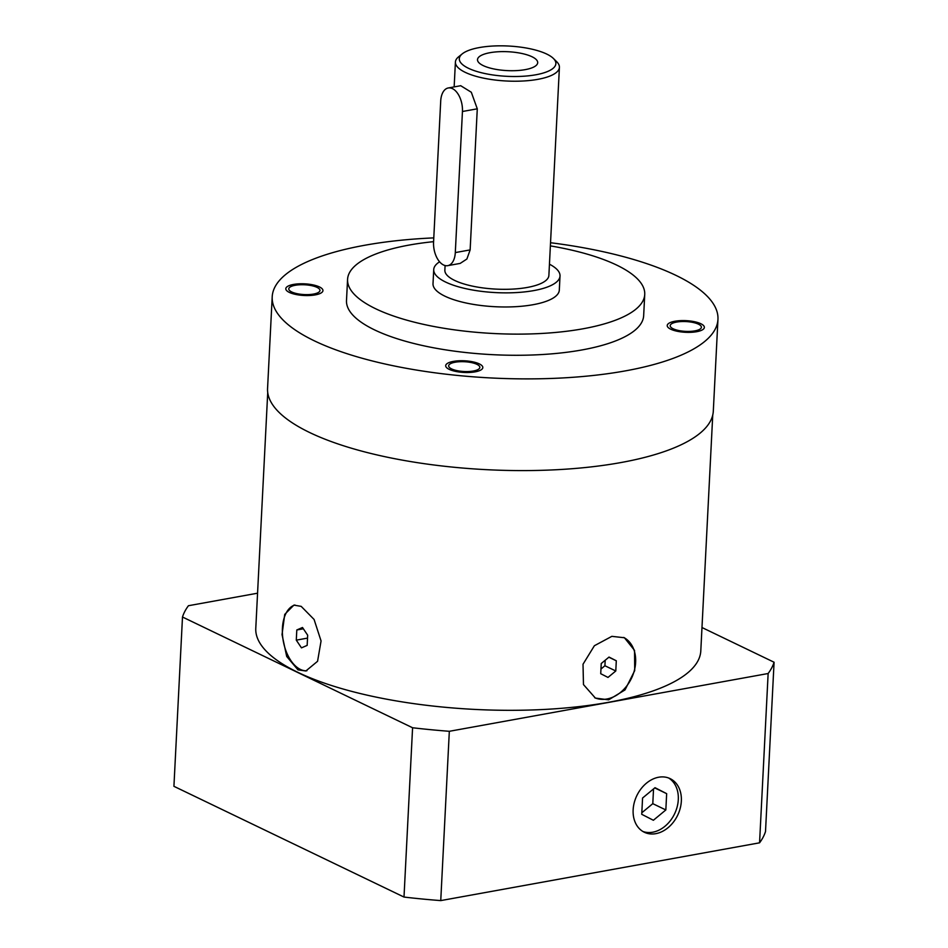 <?xml version="1.0" encoding="UTF-8"?>
<svg xmlns="http://www.w3.org/2000/svg" width="948" height="948" viewBox="0 0 948 948"><rect width="100%" height="100%" fill="white"/><g stroke="black" fill="none" stroke-linecap="round" stroke-linejoin="round"><path stroke-width="1.42" d="M479.333 47.566A48.348 15.168 -177.1 0 1 553.419 58.48A48.348 15.168 -177.1 0 1 535.857 74.773A48.348 15.168 -177.1 0 1 478.396 71.93A48.348 15.168 -177.1 0 1 462.269 53.858A48.348 15.168 -177.1 0 1 479.333 47.566M489.986 52.697A30.123 9.444 2.9 0 0 478.823 62.627A30.123 9.444 2.9 0 0 525.204 69.642A30.123 9.444 2.9 0 0 536.07 65.531A30.123 9.444 2.9 0 0 525.5 54.38A30.123 9.444 2.9 0 0 489.986 52.697M553.419 58.48L556.772 61.798A52.069 16.329 -177.1 0 1 559.415 67.332A52.069 16.329 -177.1 0 1 537.848 79.348A52.069 16.329 -177.1 0 1 483.361 78.103A52.069 16.329 -177.1 0 1 455.407 62.058A52.069 16.329 -177.1 0 1 458.595 56.821L462.269 53.858M445.098 265.558L444.861 270.168A52.069 16.329 -177.1 0 0 472.815 286.201A52.069 16.329 -177.1 0 0 527.313 287.445A52.069 16.329 2.9 0 0 548.88 275.43L559.415 67.332M447.752 265.653L460.195 263.402L466.902 259.005L470.137 249.905L477.282 108.819L471.31 92.252L460.704 85.711L448.262 87.974A18.593 10.558 -100.3 0 0 440.713 101.033L433.568 242.119A18.593 10.558 -100.3 0 0 447.752 265.653A18.593 10.558 -100.3 0 0 455.301 252.583L462.446 111.497A18.593 10.558 -100.3 0 0 448.262 87.974M560.019 275.998L559.308 290.112A63.232 19.837 2.9 0 1 533.12 304.699A63.232 19.837 -177.1 0 1 466.949 303.182A63.232 19.837 -177.1 0 1 433.011 283.713L433.722 269.599A63.232 19.837 -177.1 0 0 467.66 289.069A63.232 19.837 -177.1 0 0 533.831 290.586A63.232 19.837 2.9 0 0 560.019 275.998A63.232 19.837 2.9 0 0 549.449 264.196M433.722 269.599A63.232 19.837 -177.1 0 1 439.588 261.814M644.735 294.437L643.668 315.601A148.777 46.665 2.9 0 1 582.048 349.931A148.777 46.665 2.9 0 1 426.363 346.352A148.777 46.665 2.9 0 1 346.494 300.54L347.572 279.376A148.777 46.665 -177.1 0 0 427.43 325.2A148.777 46.665 -177.1 0 0 583.127 328.766A148.777 46.665 2.9 0 0 644.735 294.437A148.777 46.665 2.9 0 0 550.373 245.888M433.58 241.669A148.777 46.665 2.9 0 0 409.192 245.058A148.777 46.665 -177.1 0 0 347.572 279.376M717.956 319.358L713.311 411.065A223.159 69.998 2.9 0 1 557.294 469.687A223.159 69.998 2.9 0 1 309.688 432.537A223.159 69.998 -177.1 0 1 267.561 388.49L272.206 296.783A223.159 69.998 -177.1 0 0 314.333 340.83A223.159 69.998 2.9 0 0 561.939 377.979A223.159 69.998 2.9 0 0 717.956 319.358A223.159 69.998 2.9 0 0 675.829 275.311A223.159 69.998 -177.1 0 0 550.527 242.724M272.206 296.783A223.159 69.998 -177.1 0 1 433.781 237.889M455.123 362.231A15.618 4.906 -177.1 0 1 471.476 362.598A15.618 4.906 -177.1 0 1 479.854 367.409A15.618 4.906 -177.1 0 1 473.384 371.012A15.618 4.906 -177.1 0 1 457.043 370.644A15.618 4.906 -177.1 0 1 448.653 365.833A15.618 4.906 -177.1 0 1 455.123 362.231M317.023 287.374A15.618 4.906 -177.1 0 1 319.974 290.467A15.618 4.906 -177.1 0 1 309.06 294.567A15.618 4.906 -177.1 0 1 291.723 291.96A15.618 4.906 -177.1 0 1 288.773 288.879A15.618 4.906 -177.1 0 1 299.698 284.779A15.618 4.906 -177.1 0 1 317.023 287.374M673.139 328.766A15.618 4.906 -177.1 0 1 670.189 325.685A15.618 4.906 -177.1 0 1 681.114 321.573A15.618 4.906 -177.1 0 1 698.451 324.18A15.618 4.906 -177.1 0 1 701.39 327.261A15.618 4.906 -177.1 0 1 690.476 331.362A15.618 4.906 -177.1 0 1 673.139 328.766M712.742 415.082L700.797 650.897A222.792 69.879 -177.1 0 1 545.029 709.412A222.792 69.879 -177.1 0 1 297.838 672.322A222.792 69.879 -177.1 0 1 255.782 628.346L267.727 392.543M297.968 669.857L286.711 656.478L282.03 634.579L284.732 614.399L293.904 605.12L301.18 606.365L314.084 619.459L321.064 640.966L317.568 661.289L305.837 670.994L297.968 669.857M608.64 699.837L595.391 698.084L583.47 684.575L583.02 664.228L594.384 645.73L611.863 636.345L624.424 637.755L634.544 650.399L634.71 670.615L625.016 689.919L608.64 699.837M623.737 637.447A33.476 25.478 -64.3 0 1 634.236 670.923A33.476 25.478 -64.3 0 1 606.91 698.996A33.476 25.478 115.7 0 1 594.692 697.728M600.724 673.708L608 677.429L615.785 670.983L616.307 660.792L609.031 657.071L601.233 663.529L600.724 673.708M616.307 660.792L608.853 657.213M615.785 670.983L604.919 665.745L605.191 660.246M600.961 669.027L604.919 665.745M306.927 670.746A33.476 19.007 79.7 0 1 300.374 669.418A33.476 19.007 -100.3 0 1 282.551 635.575A33.476 19.007 -100.3 0 1 294.923 605.002M296.286 640.149L301.464 647.863L307.164 645.387L307.673 635.207L302.495 627.493L296.807 629.97L296.286 640.149L307.531 638.111M296.807 629.97L303.36 628.785M701.982 627.529L774.078 662.237A297.553 93.331 -177.1 0 1 768.141 673.518L449.328 731.299A297.553 93.331 -177.1 0 1 412.581 727.756L182.49 617.018A297.553 93.331 -177.1 0 1 188.439 605.725L257.56 593.199M182.49 617.018L173.922 786.319L404.002 897.057L412.581 727.756M449.328 731.299L440.749 900.6A297.553 93.331 -177.1 0 1 404.002 897.057M768.141 673.518L759.561 842.819L440.749 900.6M658.67 777.23A29.755 22.645 115.7 0 0 634.259 802.636A29.755 22.645 115.7 0 0 644.344 832.261A29.755 22.645 115.7 0 0 655.815 833.659A29.755 22.645 115.7 0 0 680.226 808.265A29.755 22.645 115.7 0 0 670.141 778.64A29.755 22.645 115.7 0 0 658.67 777.23M774.078 662.237L765.51 831.538A297.553 93.331 -177.1 0 1 759.561 842.819M642.851 831.455A29.755 22.645 115.7 0 0 652.769 832.202A29.755 22.645 115.7 0 0 676.884 807.862A29.755 22.645 115.7 0 0 668.589 777.976M641.737 814.308L653.373 820.269L665.84 809.947L666.657 793.654L655.021 787.693L642.566 798.026L641.737 814.308M666.657 793.654L654.748 787.918M665.84 809.947L652.793 803.667L653.539 788.926M641.82 812.768L652.793 803.667M475.126 371.853A18.593 5.83 2.9 0 0 482.828 367.563A18.593 5.83 2.9 0 0 472.851 361.84A18.593 5.83 2.9 0 0 453.393 361.389A18.593 5.83 2.9 0 0 445.69 365.679A18.593 5.83 2.9 0 0 455.668 371.403A18.593 5.83 2.9 0 0 475.126 371.853M289.318 292.399A18.593 5.83 2.9 0 0 309.949 295.492A18.593 5.83 2.9 0 0 322.948 290.609A18.593 5.83 2.9 0 0 319.44 286.936A18.593 5.83 2.9 0 0 298.798 283.843A18.593 5.83 2.9 0 0 285.798 288.725A18.593 5.83 2.9 0 0 289.318 292.399M700.856 323.742A18.593 5.83 2.9 0 0 680.226 320.649A18.593 5.83 2.9 0 0 667.214 325.531A18.593 5.83 2.9 0 0 670.734 329.205A18.593 5.83 2.9 0 0 691.365 332.298A18.593 5.83 2.9 0 0 704.364 327.416A18.593 5.83 2.9 0 0 700.856 323.742M470.137 249.905L455.301 252.583M477.282 108.819L462.446 111.497M454.151 86.908L455.407 62.058"/></g></svg>
